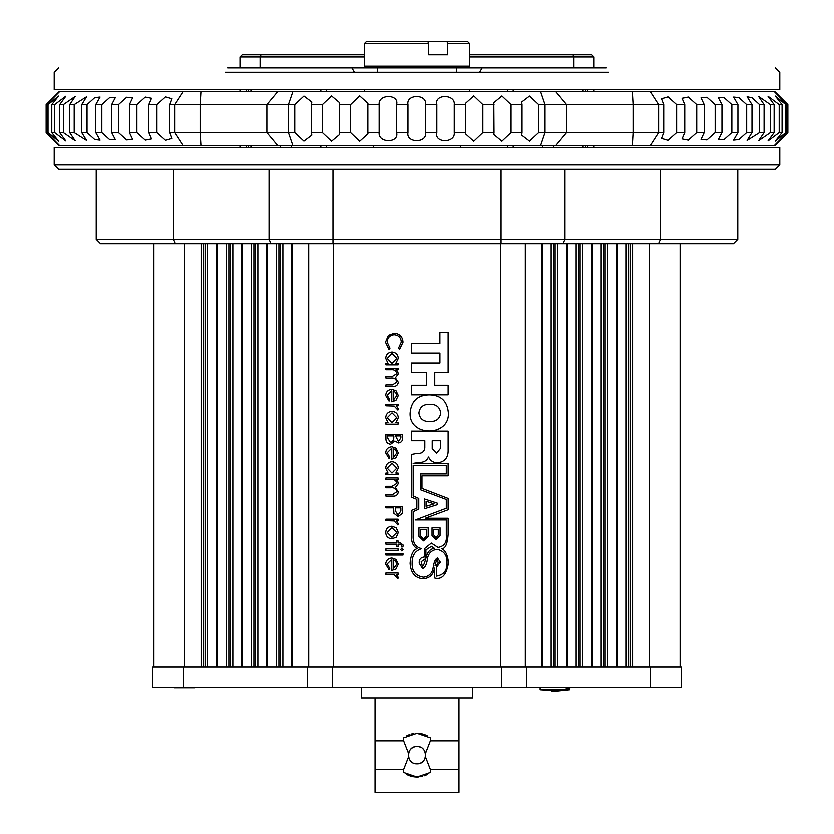 <?xml version="1.0" encoding="UTF-8"?>
<svg xmlns="http://www.w3.org/2000/svg" width="834" height="834" viewBox="0 0 834 834"><rect width="100%" height="100%" fill="white"/><g stroke="black" fill="none" stroke-linecap="round" stroke-linejoin="round"><path stroke-width="1.25" d="M398.079 363.332L398.079 364.833L385.913 364.833L385.913 363.332L388.018 363.332L385.704 358.359C386.059 354.492 388.164 352.386 392.032 352.021C395.869 352.417 397.964 354.554 398.298 358.411L395.827 363.332L398.079 363.332M387.195 395.316L389.759 399.799L389.061 401.123L385.704 395.504C386.017 391.709 388.112 389.666 391.97 389.384L396.025 390.781L398.298 395.545L395.9 400.445L391.678 401.769L391.678 390.875L387.195 395.316M398.079 422.692L398.079 424.183L385.913 424.183L385.913 422.692L388.018 422.692L385.704 417.719C386.059 413.852 388.164 411.735 392.032 411.37C395.869 411.777 397.964 413.904 398.298 417.761L395.827 422.692L398.079 422.692M387.195 452.747L389.759 457.23L389.061 458.554L385.704 452.935C386.017 449.14 388.112 447.097 391.97 446.816L396.025 448.212L398.298 452.977L395.9 457.876L391.678 459.2L391.678 448.306L387.195 452.747M385.913 477.986L398.079 477.986L398.079 479.477L395.973 479.477L397.682 481.166L398.298 483.678L395.358 487.546L398.298 492.018C397.745 495.073 395.816 496.449 392.501 496.136L385.913 496.136L385.913 494.635L392.512 494.635L396.807 491.758C396.077 488.703 394.023 487.379 390.646 487.807L385.913 487.807L385.913 486.316L392.105 486.316L396.807 483.418C396.16 480.478 394.232 479.164 391.031 479.477L385.913 479.477L385.913 477.986M385.913 519.196L398.079 519.196L398.079 520.687L396.296 520.687L398.298 523.658L397.881 524.961L394.18 520.958L385.913 520.687L385.913 519.196M385.913 553.567L402.999 553.567L402.999 555.058L385.913 555.058L385.913 553.567M401.915 548.23L403.208 549.606L401.915 551.003L400.643 549.606L401.915 548.23M387.195 563.982L389.759 568.465L389.061 569.789L385.704 564.17C386.017 560.375 388.112 558.332 391.97 558.05L396.025 559.447L398.298 564.211L395.9 569.111L391.678 570.435L391.678 559.541L387.195 563.982M411.454 363.009L439.914 363.009L439.914 353.053L411.454 353.053L411.454 343.452L439.883 343.452L439.883 332.464L448.108 332.464L448.108 372.6L434.743 372.6L434.743 385.245L448.108 385.245L448.108 394.836L411.454 394.836L411.454 385.245L426.56 385.245L426.56 372.6L411.454 372.6L411.454 363.009M448.348 412.934C449.745 436.964 408.816 437.037 410.119 413.007C411.204 401.123 417.605 395.087 429.333 394.878C440.946 395.128 447.285 401.154 448.348 412.934M448.108 449.933C448.358 457.48 444.918 461.786 437.777 462.839C433.471 462.839 430.407 460.921 428.582 457.053L428.478 457.053C426.831 460.649 423.901 462.443 419.69 462.422L413.132 463.37L448.108 463.402L448.108 475.86L421.962 475.86L421.962 488.422L448.108 498.461L448.108 509.782L425.257 518.258L448.108 518.258L448.108 534.448C447.368 544.321 445.158 549.074 441.478 548.699C445.273 550.065 447.597 554.746 448.452 562.741C446.492 574.939 441.864 580.026 434.566 578.004L434.493 568.152C433.253 575.043 429.322 578.556 422.723 578.702C414.978 578.035 410.776 572.895 410.099 563.284C410.86 554.579 413.247 549.689 417.261 548.636C413.664 546.781 411.725 543.163 411.454 537.805L411.454 510.408L416.854 508.313L416.854 499.41L411.454 497.231L411.454 454.478L417.302 453.394C421.66 453.717 424.162 451.934 424.808 448.025L424.808 440.748L411.454 440.748L411.454 431.157L448.108 431.157L448.108 449.933M385.913 573L398.079 573L398.079 574.49L396.296 574.49L398.298 577.462L397.881 578.754L394.18 574.751L385.913 574.49L385.913 573M403.208 545.123L402.895 546.948L401.342 546.948L401.717 545.436L399.767 544.185L398.079 544.185L398.079 546.729L396.588 546.729L396.588 544.175L385.913 544.175L385.913 542.673L396.588 542.673L396.588 540.974L398.079 540.974L398.079 542.673L400.028 542.673L403.208 545.123M385.913 548.866L398.079 548.866L398.079 550.367L385.913 550.367L385.913 548.866M396.286 527.901L398.298 532.54L396.296 537.169L391.97 538.837C388.112 538.483 386.027 536.387 385.704 532.54C386.017 528.693 388.102 526.588 391.97 526.233L396.286 527.901M385.913 506.384L402.572 506.384L402.322 513.442L398.099 516.632L393.877 513.306L393.596 507.875L385.913 507.875L385.913 506.384M398.079 473.076L398.079 474.567L385.913 474.567L385.913 473.076L388.018 473.076L385.704 468.103C386.059 464.236 388.164 462.119 392.032 461.755C395.869 462.161 397.964 464.288 398.298 468.155L395.827 473.076L398.079 473.076M385.913 434.431L402.572 434.431L402.572 437.683C402.759 440.769 401.383 442.541 398.443 442.969L394.899 441.05L390.646 444.251C387.57 443.865 385.986 442.093 385.913 438.934L385.913 434.431M385.913 404.323L398.079 404.323L398.079 405.824L396.296 405.824L398.298 408.796L397.881 410.088L394.18 406.085L385.913 405.824L385.913 404.323M385.913 368.242L398.079 368.242L398.079 369.743L395.973 369.743L397.682 371.432L398.298 373.934L395.358 377.812L398.298 382.274C397.745 385.339 395.816 386.705 392.501 386.392L385.913 386.392L385.913 384.901L392.512 384.901L396.807 382.014C396.077 378.959 394.023 377.646 390.646 378.063L385.913 378.063L385.913 376.572L392.105 376.572L396.807 373.674C396.16 370.734 394.232 369.42 391.031 369.743L385.913 369.743L385.913 368.242M402.999 342.19L399.507 349.456L398.506 348.153L401.29 342.096C400.977 337.634 398.621 335.174 394.221 334.726C389.78 335.195 387.435 337.687 387.195 342.201L389.968 348.153L388.978 349.456L385.485 342.211L388.404 335.341L394.336 333.235C399.736 333.756 402.624 336.748 402.999 342.19M680.117 243.632L680.117 666.856M153.883 666.856L153.883 243.632M429.791 404.386C423.443 404.146 419.815 407.002 418.897 412.945C419.815 418.897 423.443 421.754 429.791 421.514C436.151 421.754 439.779 418.897 440.686 412.945C439.779 407.002 436.151 404.146 429.791 404.386M436.526 453.237L440.488 448.39L440.488 440.748L432.21 440.748L432.21 448.796L436.526 453.237M438.121 562.835L436.463 565.619L435.087 565.713C435.953 561.459 436.735 559.51 437.423 559.864L438.121 562.835M433.148 567.61C432.283 573.208 429.114 576.409 423.62 577.222C415.613 576.054 411.787 571.238 412.142 562.783C412.079 555.381 415.249 550.669 421.65 548.668C415.655 547.219 412.809 542.965 413.132 535.897L413.132 511.669L418.762 509.199L418.762 498.482L413.174 495.969L413.174 465.33L446.284 465.33L446.284 473.962L420.659 473.962L420.659 489.86L446.284 499.503L446.284 508.271L415.415 519.968L446.284 519.968L446.284 535.48C447.024 542.329 444.261 546.322 438.006 547.458L431.345 543.101L424.36 548.772L424.36 557.029C420.711 557.373 419.002 559.458 419.231 563.294L422.609 568.59C424.996 567.808 426.601 564.628 427.415 559.072C428.228 553.463 431.407 550.231 436.943 549.366C443.897 550.753 447.243 555.256 446.982 562.877C447.16 570.581 443.615 575.001 436.338 576.158L436.338 567.516L440.321 562.179L437.496 557.998C435.452 558.79 434.003 561.991 433.148 567.61M422.411 566.411L421.18 561.751L425.83 558.478C424.537 563.263 423.391 565.911 422.411 566.411M431.491 546.353L434.451 548.407C430.448 548.866 427.748 551.608 426.362 556.622L425.903 558.248L425.903 549.898L431.491 546.353M436.005 539.588L432.022 535.532L432.022 527.839L440.039 527.839L440.039 535.532L436.005 539.588M424.308 508.813L424.308 498.951L437.558 503.277L437.558 504.633L424.308 508.813M423.536 540.891L418.939 536.387L418.939 527.839L428.186 527.839L428.186 536.387L423.536 540.891M434.076 503.861L426.08 501.276L426.08 506.363L434.076 503.861M435.953 537.721L438.277 534.896L438.277 529.527L433.649 529.527L433.649 534.896L435.953 537.721M423.474 539.275L426.466 535.897L426.466 529.486L420.513 529.486L420.513 535.897L423.474 539.275M393.168 559.697L393.168 568.934L396.807 564.284L395.66 561.146L393.168 559.697M391.959 537.336L396.807 532.54L391.959 527.734L387.195 532.54L391.959 537.336M400.862 510.919L400.862 507.875L395.306 507.875L395.274 510.794L398.089 515.131L400.862 510.919M391.97 473.076L396.807 468.176L392.011 463.256L387.195 468.155L391.97 473.076M393.168 448.463L393.168 457.699L396.807 453.05L395.66 449.912L393.168 448.463M400.862 437.954L400.862 435.921L395.524 435.921L398.412 441.478L400.862 437.954M393.815 436.912L393.815 435.921L387.622 435.921L387.622 438.058L390.646 442.76L393.617 440.029L393.815 436.912M391.97 422.692L396.807 417.782L392.011 412.872L387.195 417.771L391.97 422.692M393.168 391.031L393.168 400.268L396.807 395.618L395.66 392.48L393.168 391.031M391.97 363.332L396.807 358.432L392.011 353.512L387.195 358.422L391.97 363.332M681.232 687.508L501.599 687.508L501.599 666.856L681.232 666.856L681.232 687.508M332.401 687.508L152.768 687.508L152.768 666.856L332.401 666.856L332.401 687.508L501.599 687.508M332.401 666.856L501.599 666.856M569.653 689.728L540.119 689.728L558.144 690.938L569.653 689.728L569.653 687.508M174.191 687.727L195.073 687.727M403.635 769.448L375.039 769.448L375.039 792.3L458.961 792.3L458.961 769.448L430.365 769.448L430.365 772.44L417 777.007L403.635 772.44L403.635 769.448L408.524 756.886A8.653 8.653 0 0 0 410.881 761.275M375.039 769.448L375.039 740.842L403.635 740.842L403.635 737.861L417 733.294L430.365 737.861L430.365 740.842L458.961 740.842L458.961 697.891M420.315 747.149A8.653 8.653 0 0 0 417 746.493C428.155 745.992 428.155 764.298 417 763.798C405.845 764.298 405.845 746.003 417 746.493A8.653 8.653 0 0 0 408.524 753.404L403.635 740.842M430.365 740.842L425.476 753.404A8.653 8.653 0 0 0 423.119 749.026M424.35 759.722A8.653 8.653 0 0 1 413.685 763.141M430.365 769.448L425.476 756.886A8.653 8.653 0 0 1 424.996 758.471M427.404 735.932A21.851 21.851 0 0 0 415.176 733.367M413.372 733.597A21.851 21.851 0 0 0 411.6 733.972M409.869 734.493A21.851 21.851 0 0 0 408.764 734.9M408.201 735.14A21.851 21.851 0 0 0 406.596 735.922M406.596 774.369A21.851 21.851 0 0 0 418.824 776.923M420.628 776.694A21.851 21.851 0 0 0 422.4 776.329M424.131 775.808A21.851 21.851 0 0 0 425.236 775.391M425.799 775.151A21.851 21.851 0 0 0 427.404 774.369M361.487 687.508L361.487 697.891L472.513 697.891L472.513 687.508M779.79 147.472L54.21 147.472L54.21 164.965L779.79 164.965L779.79 147.472M737.777 239.264L733.409 243.632L100.591 243.632L96.223 239.264L737.777 239.264L737.777 169.333M779.79 164.965L775.411 169.333L58.589 169.333L54.21 164.965M239.973 147.472L239.973 145.731M239.973 91.531L239.973 89.78M250.909 89.78L250.909 91.531M250.909 145.731L250.909 147.472M583.091 147.472L583.091 145.731M583.091 91.531L583.091 89.78M594.027 89.78L594.027 91.531M594.027 145.731L594.027 147.472M54.637 104.646L51.771 104.646L51.771 132.616L54.637 132.616L54.637 104.646L65.792 96.285L59.673 104.646L59.673 132.616L63.374 132.616L63.374 104.646L59.673 104.646M118.459 104.646L111.683 104.646L111.683 132.616L118.459 132.616L118.459 104.646L126.695 97.276L132.596 97.859L129.406 104.646L129.406 132.616L136.87 132.616L136.87 104.646L129.406 104.646M95.764 132.616L101.821 132.616L101.821 104.646L95.764 104.646L95.764 132.616L100.049 140.164L94.763 139.58L87.028 132.616L87.028 104.646L81.732 104.646L81.732 132.616L87.028 132.616M69.681 132.616L74.195 132.616L74.195 104.646L69.681 104.646L69.681 132.616L75.175 140.758L63.374 132.616M46.141 104.646L59.256 91.531L183.365 91.531L174.911 104.646L169.823 104.646L169.823 132.616L294.746 132.616L294.746 104.646L174.911 104.646L174.911 132.616L183.365 145.731L59.256 145.731L46.141 132.616L48.028 132.616L48.028 104.646L46.141 104.646L46.141 132.616M148.827 132.616L156.917 132.616L156.917 104.646L148.827 104.646L148.827 132.616L151.517 138.944L145.304 140.164L136.87 132.616M379.147 104.646L367.846 104.646L367.846 132.616L379.147 132.616L379.147 104.646C377.948 93.867 399.465 93.94 396.577 104.646L396.577 132.616L407.951 132.616L407.951 104.646L396.577 104.646L396.598 104.062M493.999 104.646L482.823 104.646L482.823 132.616L493.999 132.616L493.791 102.749L501.88 96.004L511.023 104.646L511.023 132.616L522.001 132.616L522.001 104.646L511.023 104.646M339.396 132.616L350.572 132.616L350.572 104.646L339.396 104.646L339.605 134.524L331.525 141.248L322.383 132.616L322.383 104.646L311.405 104.646L311.405 132.616L322.383 132.616M454.238 132.616L465.549 132.616L465.549 104.646L454.238 104.646L454.238 132.616C455.458 143.385 433.941 143.312 436.808 132.616L436.808 104.646L425.434 104.646L425.434 132.616L436.808 132.616L436.787 133.179M183.365 91.531L540.536 91.531L544.998 104.646L538.67 104.646L538.67 132.616L663.718 132.616L663.718 104.646L544.998 104.646L544.998 132.616L540.536 145.731L183.365 145.731M782.084 104.646L779.206 104.646L779.206 132.616L782.084 132.616L782.084 104.646L775.318 96.108L785.847 104.646L785.847 132.616L787.859 132.616L787.859 104.646L785.847 104.646M770.418 132.616L774.14 132.616L774.14 104.646L770.418 104.646L770.418 132.616L758.606 140.748L764.09 132.616L764.09 104.646L759.555 104.646L759.555 132.616L764.09 132.616M721.952 104.646L715.165 104.646L715.165 132.616L721.952 132.616L721.952 104.646L718.241 97.463L723.849 97.474L731.845 104.646L731.845 132.616L737.923 132.616L737.923 104.646L731.845 104.646M751.987 104.646L746.67 104.646L746.67 132.616L751.987 132.616L751.987 104.646L747.118 96.775L752.091 97.859L759.555 104.646M684.745 104.646L676.635 104.646L676.635 132.616L684.745 132.616L684.745 104.646L682.066 98.318L688.279 97.088L696.724 104.646L696.724 132.616L704.198 132.616L704.198 104.646L696.724 104.646M540.536 91.531L774.744 91.531L787.859 104.646M787.859 132.616L774.744 145.731L540.536 145.731M48.028 132.616L58.547 141.155L51.771 132.616M156.917 132.616L165.549 140.341L172.044 138.454L169.823 132.616M118.459 132.616L126.685 139.966L132.596 139.393L129.406 132.616M101.821 132.616L109.807 139.778L115.405 139.799L111.683 132.616M74.195 132.616L86.611 140.487L81.732 132.616M54.637 132.616L65.792 140.977L59.673 132.616M350.572 132.616L359.642 141.311L367.93 133.857L367.846 132.616M294.746 132.616L303.92 141.165L311.791 135.171L311.405 132.616M522.001 132.616L521.625 135.16L529.486 141.165L538.67 132.616M493.999 132.616L493.791 134.503L501.859 141.248L511.023 132.616M465.549 132.616L465.455 133.847L473.722 141.311L482.823 132.616M407.951 132.616C405.887 143.312 427.477 143.385 425.434 132.616M379.147 132.616C377.906 143.312 399.434 143.385 396.577 132.616L396.598 133.19M774.14 132.616L768.031 140.967L779.206 132.616M751.987 132.616L747.118 140.477L759.555 132.616M737.923 132.616L733.639 140.154L738.924 139.591L746.67 132.616M721.952 132.616L718.241 139.789L723.839 139.789L731.845 132.616M704.198 132.616L701.019 139.382L706.919 139.987L715.165 132.616M684.745 132.616L682.066 138.934L688.269 140.175L696.724 132.616M663.718 132.616L661.498 138.444L667.982 140.352L676.635 132.616M782.084 132.616L775.328 141.144L785.847 132.616M51.771 104.646L58.547 96.108L48.028 104.646M69.681 104.646L75.164 96.504L63.374 104.646M81.732 104.646L86.611 96.775L74.195 104.646M95.764 104.646L100.049 97.088L94.774 97.661L87.028 104.646M111.683 104.646L115.405 97.453L109.817 97.474L101.821 104.646M148.827 104.646L151.517 98.308L145.314 97.088L136.87 104.646M169.823 104.646L172.044 98.798L165.57 96.911L156.917 104.646M367.846 104.646L367.93 103.395L359.673 95.941L350.572 104.646M425.434 104.646C427.508 93.94 405.929 93.867 407.951 104.646M454.238 104.646C455.5 93.94 433.972 93.867 436.808 104.646L436.787 104.083M482.823 104.646L473.754 95.952L465.466 103.406L465.549 104.646M538.67 104.646L529.496 96.098L521.625 102.102L522.001 104.646M311.405 104.646L311.791 102.082L303.93 96.087L294.746 104.646M339.396 104.646L339.605 102.738L331.546 96.004L322.383 104.646M779.206 104.646L768.02 96.285L774.14 104.646M676.635 104.646L668.003 96.911L661.498 98.808L663.718 104.646M715.165 104.646L706.93 97.286L701.019 97.87L704.198 104.646M746.67 104.646L738.934 97.672L733.639 97.098L737.923 104.646M770.418 104.646L758.606 96.504L764.09 104.646M469.448 54.815L591.838 54.815L594.027 56.993L573.917 56.993L573.917 67.929L456.334 67.929L456.334 72.297M377.666 72.297L377.666 67.929L456.334 67.929M606.391 67.929L227.609 67.929M354.398 72.297L351.875 67.929L260.083 67.929L260.083 56.993L239.973 56.993L242.162 54.815L364.552 54.815M775.38 67.929L779.79 72.329L779.79 89.78L54.21 89.78L54.21 72.329L58.62 67.929M594.027 56.993L594.027 67.929M608.695 72.297L225.305 72.297M239.973 67.929L239.973 56.993M573.01 54.815L573.917 56.993L469.448 56.993M364.552 56.993L260.083 56.993L260.99 54.815M364.552 43.451L366.293 41.7L427.863 41.7L428.603 43.451L364.552 43.451L364.552 66.178L469.448 66.178L469.448 43.451L447.722 43.451L447.722 54.815L428.603 54.815L428.603 43.451M447.722 43.451L446.982 41.7L427.863 41.7M446.982 41.7L467.707 41.7L469.448 43.451M428.603 54.815L447.722 54.815M275.001 147.472L296.748 147.472M537.252 147.472L558.999 147.472M333.517 243.632L333.517 666.856M500.483 666.856L500.483 243.632M557.487 243.632L557.487 666.856M566.818 666.856L566.818 243.632M591.838 666.856L591.838 243.632M582.507 243.632L582.507 666.856M616.868 666.856L616.868 243.632M607.527 243.632L607.527 666.856M632.558 243.632L632.558 666.856M649.436 666.856L649.436 243.632M276.513 666.856L276.513 243.632M267.182 243.632L267.182 666.856M251.493 666.856L251.493 243.632M242.162 243.632L242.162 666.856M226.473 666.856L226.473 243.632M217.132 243.632L217.132 666.856M201.442 666.856L201.442 243.632M184.564 243.632L184.564 666.856M541.798 666.856L541.798 243.632M525.305 243.632L525.305 666.856M292.202 243.632L292.202 666.856M308.695 666.856L308.695 243.632M205.414 666.856L205.414 243.632M203.83 243.632L203.83 666.856M207.802 243.632L207.802 666.856M230.445 666.856L230.445 243.632M228.85 243.632L228.85 666.856M232.822 243.632L232.822 666.856M253.88 243.632L253.88 666.856M255.465 666.856L255.465 243.632M257.852 243.632L257.852 666.856M278.9 243.632L278.9 666.856M280.485 666.856L280.485 243.632M282.872 243.632L282.872 666.856M628.586 243.632L628.586 666.856M630.17 666.856L630.17 243.632M626.198 666.856L626.198 243.632M603.555 243.632L603.555 666.856M605.15 666.856L605.15 243.632M601.178 666.856L601.178 243.632M578.535 243.632L578.535 666.856M580.12 666.856L580.12 243.632M576.148 666.856L576.148 243.632M553.515 243.632L553.515 666.856M555.1 666.856L555.1 243.632M551.128 666.856L551.128 243.632M183.459 666.856L183.459 687.508M307.579 687.508L307.579 666.856M650.541 687.508L650.541 666.856M526.421 666.856L526.421 687.508M660.455 169.333L660.455 239.264L658.506 243.632M564.962 169.333L564.962 239.264L563.002 243.632M501.036 169.333L501.036 243.632M332.964 169.333L332.964 243.632M269.038 169.333L269.038 239.264L270.998 243.632M173.545 169.333L173.545 239.264L175.494 243.632M248.48 147.472L248.48 145.731M248.48 91.531L248.48 89.78M246.322 89.78L246.322 91.531M246.322 145.731L246.322 147.472M320.84 147.472L320.84 145.731M320.84 91.531L320.84 89.78M326.25 89.78L326.25 91.531M326.25 145.731L326.25 147.472M507.75 147.472L507.75 145.731M507.75 91.531L507.75 89.78M513.16 89.78L513.16 91.531M513.16 145.731L513.16 147.472M587.678 147.472L587.678 145.731M587.678 91.531L587.678 89.78M585.52 89.78L585.52 91.531M585.52 145.731L585.52 147.472M774.171 91.531L787.087 104.646L787.087 132.616L774.171 145.731M59.725 91.531L46.808 104.646L46.808 132.616L59.725 145.731M292.911 91.531L288.418 104.646L288.418 132.616L292.911 145.731M650.186 91.531L658.61 104.646L658.61 132.616L650.186 145.731M632.297 91.531L633.069 104.646L633.069 132.616L632.297 145.731M555.653 91.531L566.588 104.646L566.588 132.616L555.653 145.731M277.816 91.531L266.859 104.646L266.859 132.616L277.816 145.731M201.234 91.531L200.441 104.646L200.441 132.616L201.234 145.731M291.222 243.632L291.222 666.856M266.202 243.632L266.202 666.856M241.182 243.632L241.182 666.856M216.152 243.632L216.152 666.856M542.778 666.856L542.778 243.632M567.798 666.856L567.798 243.632M617.848 666.856L617.848 243.632M592.818 666.856L592.818 243.632M540.119 687.508L540.119 689.728M557.894 690.938L551.628 690.938M563.138 689.728L570.831 687.508M375.039 740.842L375.039 697.891M458.961 740.842L458.961 769.448M96.223 169.333L96.223 239.264M460.712 147.472L460.712 145.731M373.288 147.472L373.288 145.731M469.448 91.531L469.448 89.78M364.552 91.531L364.552 89.78M774.65 91.531L787.755 104.646L787.755 132.616L774.65 145.731M479.602 72.297L482.125 67.929M467.707 67.929L469.448 66.178M366.293 67.929L364.552 66.178M291.671 147.034A6.557 6.557 0 0 0 290.764 145.731M280.985 145.731A6.557 6.557 0 0 0 280.078 147.034M553.922 147.034A6.557 6.557 0 0 0 553.015 145.731M543.236 145.731A6.557 6.557 0 0 0 542.329 147.034"/></g></svg>
